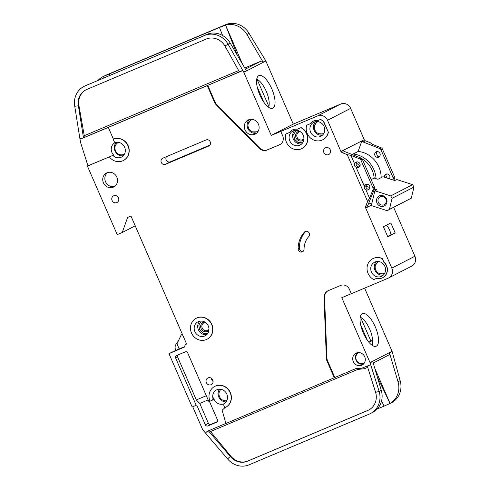 <?xml version="1.0" encoding="UTF-8"?>
<svg xmlns="http://www.w3.org/2000/svg" width="490" height="490" viewBox="0 0 490 490"><rect width="100%" height="100%" fill="white"/><g stroke="black" fill="none" stroke-linecap="round" stroke-linejoin="round"><path stroke-width="0.73" d="M252.466 131.835L257.783 131.865M368.284 189.838A2.952 2.732 62.8 0 1 365.797 189.606C364.407 188.938 363.935 187.86 364.389 186.365A2.952 2.732 62.8 0 1 369.576 185.98A2.952 2.732 62.8 0 1 368.284 189.838M369.123 189.263A2.952 2.732 62.8 0 1 366.551 184.258M358.558 167.482A2.952 2.732 62.8 0 1 356.077 167.249C354.687 166.582 354.215 165.498 354.668 164.003A2.952 2.732 62.8 0 1 359.856 163.623A2.952 2.732 62.8 0 1 358.558 167.482M359.403 166.906A2.952 2.732 62.8 0 1 356.83 161.902M381.287 276.415A7.865 7.277 62.8 0 1 371.555 272.287A7.865 7.277 62.8 0 1 374.55 262.205A7.865 7.277 62.8 0 1 375.015 261.991A7.865 7.277 62.8 0 1 384.742 266.125A7.865 7.277 62.8 0 1 381.747 276.201A7.865 7.277 62.8 0 1 381.287 276.415M299.647 145.273A7.865 7.277 62.8 0 1 289.915 141.145A7.865 7.277 62.8 0 1 292.916 131.063A7.865 7.277 62.8 0 1 293.375 130.848A7.865 7.277 62.8 0 1 303.108 134.983A7.865 7.277 62.8 0 1 300.107 145.058A7.865 7.277 62.8 0 1 299.647 145.273M320.448 136.496A7.865 7.277 62.8 0 1 310.715 132.367A7.865 7.277 62.8 0 1 313.716 122.292A7.865 7.277 62.8 0 1 314.176 122.071A7.865 7.277 62.8 0 1 323.908 126.206A7.865 7.277 62.8 0 1 320.907 136.281A7.865 7.277 62.8 0 1 320.448 136.496M198.444 321.562A7.865 7.277 -117.2 0 0 197.985 321.783A7.865 7.277 -117.2 0 0 194.983 331.859A7.865 7.277 -117.2 0 0 204.716 335.987A7.865 7.277 -117.2 0 0 205.175 335.773A7.865 7.277 -117.2 0 0 208.177 325.697A7.865 7.277 -117.2 0 0 198.444 321.562M376.871 151.6A2.952 2.732 -117.2 0 0 376.173 152.954L377.582 156.194A2.952 2.732 -117.2 0 0 379.444 156.604M378.605 157.18A2.952 2.732 62.8 0 1 376.081 151.851A2.952 2.732 62.8 0 1 379.903 153.321A2.952 2.732 62.8 0 1 378.605 157.18M386.598 173.956A2.952 2.732 -117.2 0 0 385.893 175.31L386.824 177.98M384.423 177.209A2.952 2.732 62.8 0 1 389.336 175.187A2.952 2.732 62.8 0 1 389.317 178.789M364.297 363.066A5.898 5.457 62.8 0 1 364.088 363.182A5.898 5.457 62.8 0 1 363.745 363.341A5.898 5.457 62.8 0 1 356.444 360.242A5.898 5.457 62.8 0 1 358.692 352.684A5.898 5.457 62.8 0 1 358.907 352.579L358.692 352.684M124.57 153.885A6.493 6.003 62.8 0 1 124.001 154.221A6.493 6.003 62.8 0 1 123.621 154.399A6.493 6.003 62.8 0 1 115.591 150.994A6.493 6.003 62.8 0 1 118.066 142.676A6.493 6.003 62.8 0 1 118.445 142.498A6.493 6.003 62.8 0 1 118.672 142.412M258.542 130.475A6.493 6.003 62.8 0 1 257.072 131.571A6.493 6.003 62.8 0 1 256.693 131.749A6.493 6.003 62.8 0 1 248.663 128.337A6.493 6.003 62.8 0 1 251.137 120.026A6.493 6.003 62.8 0 1 251.517 119.848A6.493 6.003 62.8 0 1 252.883 119.468M251.137 120.026L251.805 119.683A6.493 6.003 62.8 0 1 252.185 119.505A6.493 6.003 62.8 0 1 252.491 119.389M258.377 130.842A6.493 6.003 62.8 0 1 257.734 131.228L257.072 131.571M384.803 273.04A6.493 6.003 62.8 0 1 384.234 273.371A6.493 6.003 62.8 0 1 383.854 273.549A6.493 6.003 62.8 0 1 375.83 270.143A6.493 6.003 62.8 0 1 378.298 261.825A6.493 6.003 62.8 0 1 378.684 261.648A6.493 6.003 62.8 0 1 378.905 261.562M300.376 131.718A4.226 3.914 -117.2 0 0 299.072 132.006A4.226 3.914 -117.2 0 0 298.82 132.122A4.226 3.914 -117.2 0 0 297.148 137.402A4.226 3.914 -117.2 0 0 302.44 139.76A4.226 3.914 -117.2 0 0 302.691 139.644A4.226 3.914 -117.2 0 0 303.916 138.615M303.849 139.601A5.016 4.643 62.8 0 1 296.021 137.923A5.016 4.643 62.8 0 1 299.537 131.204M323.964 133.121A6.493 6.003 62.8 0 1 323.4 133.458A6.493 6.003 62.8 0 1 323.02 133.635A6.493 6.003 62.8 0 1 314.99 130.224A6.493 6.003 62.8 0 1 317.465 121.912A6.493 6.003 62.8 0 1 317.845 121.734A6.493 6.003 62.8 0 1 318.065 121.642M208.918 330.315A5.016 4.643 62.8 0 1 207.362 331.43A5.016 4.643 62.8 0 1 201.09 328.637A5.016 4.643 62.8 0 1 203.368 322.236A5.016 4.643 62.8 0 1 204.606 321.918M205.445 322.432A4.226 3.914 -117.2 0 0 204.14 322.72A4.226 3.914 -117.2 0 0 203.889 322.837A4.226 3.914 -117.2 0 0 202.278 328.251A4.226 3.914 -117.2 0 0 207.509 330.474A4.226 3.914 -117.2 0 0 207.76 330.358A4.226 3.914 -117.2 0 0 208.985 329.329M383.903 204.82A4.428 4.091 62.8 0 1 378.427 202.499A4.428 4.091 62.8 0 1 380.118 196.827A4.428 4.091 62.8 0 1 380.375 196.711A4.428 4.091 62.8 0 1 385.851 199.032A4.428 4.091 62.8 0 1 384.16 204.704A4.428 4.091 62.8 0 1 383.903 204.82M383.976 206.106A5.604 5.188 62.8 0 1 376.963 202.989A5.604 5.188 62.8 0 1 379.505 195.835A5.604 5.188 62.8 0 1 386.524 198.952A5.604 5.188 62.8 0 1 383.976 206.106M224.291 403.619A7.865 7.277 62.8 0 1 223.967 403.766A7.865 7.277 62.8 0 1 213.628 397.886A1.966 1.819 62.8 0 1 212.611 400.024M212.899 398.26A7.865 7.277 62.8 0 1 216.5 389.936A7.865 7.277 62.8 0 1 216.966 389.715A7.865 7.277 62.8 0 1 226.46 393.39A7.865 7.277 62.8 0 1 224.512 403.429A1.966 1.819 -117.2 0 0 223.942 405.763L224.806 407.747A11.803 10.921 62.8 0 0 225.492 407.429A11.803 10.921 62.8 0 0 229.81 391.939A11.803 10.921 62.8 0 0 214.706 386.432A11.803 10.921 62.8 0 0 210.039 401.175L211.882 400.397A1.966 1.819 -117.2 0 0 212.899 398.26L213.628 397.886M109.35 156.867L112.437 155.569A0.784 0.729 62.8 0 1 113.221 155.722A7.865 7.277 -117.2 0 0 121.048 157.266A7.865 7.277 -117.2 0 0 121.514 157.051A7.865 7.277 -117.2 0 0 124.656 147.3A7.865 7.277 -117.2 0 0 115.401 142.615A0.784 0.729 62.8 0 1 114.482 142.155L113.208 139.233A11.803 10.921 62.8 0 1 127.81 145.432A11.803 10.921 62.8 0 1 123.309 160.549A11.803 10.921 62.8 0 1 122.616 160.873A11.803 10.921 62.8 0 1 109.35 156.867L87.422 166.104L117.214 234.618L122.249 232.499L127.608 217.431L130.959 216.017L186.623 344.035L185.955 344.317L186.604 343.986L185.839 344.372A1.966 1.819 62.8 0 1 185.955 344.317M113.221 155.722L113.95 155.348A7.865 7.277 62.8 0 1 115.046 142.682A7.865 7.277 62.8 0 1 115.126 142.639M116.369 142.388A7.865 7.277 -117.2 0 0 115.224 151.435A7.865 7.277 -117.2 0 0 123.247 155.771M254.849 134.236A7.865 7.277 62.8 0 1 245.123 130.107A7.865 7.277 62.8 0 1 248.118 120.026A7.865 7.277 62.8 0 1 248.577 119.811A7.865 7.277 62.8 0 1 258.31 123.946A7.865 7.277 62.8 0 1 255.315 134.021A7.865 7.277 62.8 0 1 254.849 134.236M196.288 318.231A11.803 10.921 62.8 0 1 196.386 318.182A11.803 10.921 62.8 0 1 197.078 317.857A11.803 10.921 62.8 0 1 211.674 324.055A11.803 10.921 62.8 0 1 207.178 339.172A11.803 10.921 62.8 0 1 207.074 339.221M196.876 317.961A11.803 10.921 62.8 0 1 211.472 324.153A11.803 10.921 62.8 0 1 206.976 339.276A11.803 10.921 62.8 0 1 206.284 339.595A11.803 10.921 62.8 0 1 191.688 333.402A11.803 10.921 62.8 0 1 196.19 318.28A11.803 10.921 62.8 0 1 196.876 317.961M113.27 187.204A7.865 7.277 62.8 0 1 103.537 183.07A7.865 7.277 62.8 0 1 106.538 172.995A7.865 7.277 62.8 0 1 106.998 172.78A7.865 7.277 62.8 0 1 116.73 176.908A7.865 7.277 62.8 0 1 113.729 186.99A7.865 7.277 62.8 0 1 113.27 187.204M107.647 172.541A7.865 7.277 -117.2 0 0 105.785 182.225A7.865 7.277 -117.2 0 0 114.746 186.347M116.779 202.578A3.736 3.454 62.8 0 1 113.582 195.829A3.736 3.454 62.8 0 1 118.427 197.691A3.736 3.454 62.8 0 1 116.779 202.578M328.184 132.38A11.803 10.921 62.8 0 1 322.708 139.785A11.803 10.921 62.8 0 1 322.016 140.103A11.803 10.921 62.8 0 1 310.041 137.58A11.803 10.921 62.8 0 1 306.673 125.238L310.366 123.682A9.047 8.373 62.8 0 1 313.177 121.238A9.047 8.373 62.8 0 1 317.986 120.467L318.874 120.093A3.932 3.638 62.8 0 1 323.792 122.286L328.386 132.276A11.803 10.921 62.8 0 1 322.904 139.681A11.803 10.921 62.8 0 1 322.806 139.73M310.384 123.658L306.673 125.238M328.563 154.607A3.736 3.454 62.8 0 1 325.366 147.858A3.736 3.454 62.8 0 1 330.205 149.72A3.736 3.454 62.8 0 1 328.563 154.607M305.344 231.458A3.148 2.909 62.8 0 1 308.798 236.554A19.667 18.197 -117.2 0 0 304.057 249.183A3.148 2.909 62.8 0 1 302.532 251.787A3.148 2.909 62.8 0 1 298.134 248.798A25.964 24.022 62.8 0 1 304.394 232.131A3.148 2.909 62.8 0 1 305.344 231.458M292.475 129.966A9.047 8.373 62.8 0 1 292.579 129.911A9.047 8.373 62.8 0 1 297.387 129.139L300.878 127.688A11.803 10.921 62.8 0 1 307.604 138.198A11.803 10.921 62.8 0 1 301.907 148.556A11.803 10.921 62.8 0 1 301.215 148.88A11.803 10.921 62.8 0 1 289.247 146.357A11.803 10.921 62.8 0 1 285.878 134.015L289.584 132.435M382.329 258.732L383.835 262.199A9.635 8.918 62.8 0 1 382.555 277.775A9.635 8.918 62.8 0 1 381.992 278.038A9.635 8.918 62.8 0 1 376.541 278.418L373.784 279.582A11.803 10.921 62.8 0 1 367.053 269.071A11.803 10.921 62.8 0 1 372.755 258.708A11.803 10.921 62.8 0 1 382.329 258.732L384.038 262.101A9.635 8.918 62.8 0 1 382.751 277.671A9.635 8.918 62.8 0 1 382.653 277.726M211.061 384.724A3.736 3.454 62.8 0 1 207.864 377.974A3.736 3.454 62.8 0 1 212.709 379.83A3.736 3.454 62.8 0 1 211.061 384.724M211.502 378.347A3.736 3.454 -117.2 0 0 213.089 381.441M259.829 94.968A17.707 6.701 -112.9 0 1 258.285 75.968A17.707 6.701 -112.9 0 1 271.779 88.825A17.707 6.701 -112.9 0 1 271.968 108.4A17.707 6.701 -112.9 0 1 259.829 94.968M268.557 107.249A16.127 6.107 67.1 0 0 266.217 91.226A16.127 6.107 67.1 0 0 256.729 79.221M361.669 365.289A6.689 6.186 62.8 0 1 353.394 361.779A6.689 6.186 62.8 0 1 355.948 353.21A6.689 6.186 62.8 0 1 356.334 353.027A6.689 6.186 62.8 0 1 364.609 356.542A6.689 6.186 62.8 0 1 362.061 365.105A6.689 6.186 62.8 0 1 361.669 365.289M363.317 332.973A17.707 6.701 -112.9 0 1 361.773 313.974A17.707 6.701 -112.9 0 1 375.267 326.83A17.707 6.701 -112.9 0 1 375.456 346.406A17.707 6.701 -112.9 0 1 363.317 332.973M372.045 345.254A16.127 6.107 67.1 0 0 372.449 338.517A16.127 6.107 67.1 0 0 369.705 329.231A16.127 6.107 67.1 0 0 360.217 317.226M377.147 409.046L384.08 406.118L381.563 400.887M356.879 368.29A1.574 0.594 -112.9 0 1 357.718 369.417L210.492 431.549L230.839 456.202A15.735 14.559 -117.2 0 0 248.056 460.937L247.524 461.206A15.735 14.559 62.8 0 1 230.306 456.478L227.568 458.903A19.667 18.197 -117.2 0 0 249.092 464.814L369.331 414.075A19.667 18.197 -117.2 0 0 370.483 413.536A19.667 18.197 -117.2 0 0 379.156 391.418L375.622 392.343A15.735 14.559 62.8 0 1 368.688 410.038A15.735 14.559 62.8 0 1 367.763 410.467L368.296 410.197A15.735 14.559 -117.2 0 0 368.952 409.897M374.789 368.321L390.065 403.448L384.08 406.118M377.361 377.031L390.058 403.454A19.667 18.197 -117.2 0 0 398.009 381.728L389.501 352.898A1.966 1.819 62.8 0 1 388.521 355.164M368.811 342.179L371.414 341.065M372.449 338.517C372.578 339.803 372.02 340.764 370.771 341.395L371.102 341.267M360.579 317.373L370.899 341.107L371.855 340.617M370.899 341.107A10.621 9.825 -117.2 0 0 370.612 341.254L369.007 342.075M367.365 340.293L360.683 324.925M351.324 293.688L341.806 297.706L370.03 362.612L392.067 351.287L364.609 288.132M392.067 351.287A1.966 1.819 62.8 0 1 392.159 351.532L400.134 380.638L398.009 381.728M224.965 407.68L222.117 410.21L225.933 423.47L334.278 377.747L327.069 361.167A7.865 7.277 62.8 0 1 326.377 358.166L324.025 297.693A7.865 7.277 62.8 0 1 327.828 290.87A7.865 7.277 62.8 0 1 328.288 290.656L340.599 285.462A7.081 6.554 62.8 0 1 349.462 289.4L351.342 293.731L388.239 278.161A7.865 7.277 -117.2 0 0 388.699 277.94A7.865 7.277 -117.2 0 0 391.816 268.116L365.705 208.072L371.451 205.12M370.03 362.612A1.966 1.819 62.8 0 1 370.122 362.857L370.673 364.725L362.765 367.812A9.439 8.734 -117.2 0 1 358.012 368.315A3.932 3.638 62.8 0 0 356.028 368.523L334.278 377.747M328.098 290.735A7.865 7.277 -117.2 0 0 324.558 297.418L326.91 357.89A7.865 7.277 -117.2 0 0 327.602 360.897L334.811 377.478M370.483 413.536L373.337 412.047A19.667 18.197 62.8 0 0 381.281 390.328L372.774 361.491L370.122 362.857M247.524 461.206L367.763 410.467M192.711 406.761L202.419 429.081A3.932 3.638 -117.2 0 0 203.032 430.085L205.414 432.97L207.337 431.267L225.921 423.427M184.957 346.54L179.181 348.892M389.336 403.846L391.461 402.755A19.667 18.197 -117.2 0 0 400.134 380.638M367.88 205.249A1.966 1.819 -117.2 0 0 367.886 206.731L365.632 207.889A1.966 1.819 62.8 0 1 365.62 206.406L367.88 205.249L374.519 188.773A1.966 1.819 -117.2 0 0 374.489 187.217L362.318 159.232A1.966 1.819 -117.2 0 0 361.197 158.135L344.513 151.502A1.966 1.819 62.8 0 1 343.423 150.473L340.997 151.704L327.528 120.264L350.626 108.388A7.865 7.277 -117.2 0 0 340.783 104.009L293.283 124.099L271.252 135.424L243.812 72.318A1.966 1.819 62.8 0 0 243.695 72.097L228.095 44.18L224.965 46.042A15.735 14.559 62.8 0 0 206.186 39.071L86.675 89.499A15.735 14.559 62.8 0 0 85.756 89.927A15.735 14.559 62.8 0 0 78.388 105.809L74.75 106.281A19.667 18.197 -117.2 0 1 83.955 86.43A19.667 18.197 -117.2 0 1 85.107 85.891L208.814 33.651A19.667 18.197 62.8 0 1 230.22 43.083L246.348 70.732L243.695 72.097M350.626 108.388L364.235 139.693A1.966 1.819 -117.2 0 0 365.356 140.789L363.096 141.953A1.966 1.819 62.8 0 1 361.981 140.857L341.089 151.453M392.827 179.922L393.109 179.224A1.966 1.819 -117.2 0 0 393.072 177.668L380.901 149.677A1.966 1.819 -117.2 0 0 379.787 148.58L381.245 147.827L372.425 144.323L370.336 142.774L365.356 140.789M393.654 207.35L414.914 256.239L391.816 268.116M388.699 277.94L411.802 266.07A7.865 7.277 -117.2 0 0 414.914 256.239M327.528 120.264A7.865 7.277 -117.2 0 0 317.679 115.879L280.782 131.455L282.663 135.779A7.081 6.554 62.8 0 1 279.864 144.624A7.081 6.554 62.8 0 1 279.447 144.82L267.136 150.013A7.865 7.277 62.8 0 1 259.026 148.201L216.213 104.799A7.865 7.277 62.8 0 1 214.479 102.232L207.27 85.652L108.315 127.412L113.411 139.136A11.803 10.921 62.8 0 1 128.006 145.328A11.803 10.921 62.8 0 1 123.511 160.444A11.803 10.921 62.8 0 1 123.407 160.5M179.144 348.8L168.958 353.621L185.061 346.828A1.966 1.819 62.8 0 1 185.839 344.372M168.958 353.621L192.166 406.994L196.19 405.297L175.647 358.055A1.966 1.819 62.8 0 1 176.541 355.544L185.263 351.863A1.966 1.819 62.8 0 1 187.725 352.959L208.893 401.641L210.026 401.163M214.804 386.383A11.803 10.921 62.8 0 1 214.902 386.334A11.803 10.921 62.8 0 1 230.012 391.835A11.803 10.921 62.8 0 1 225.694 407.325A11.803 10.921 62.8 0 1 225.596 407.374M365.797 189.606L369.552 198.236L367.604 201.488L365.62 206.406M367.604 201.488L347.238 154.644L350.913 155.379L354.668 164.003M344.513 151.502L342.253 152.666L347.238 154.644M342.253 152.666A1.966 1.819 62.8 0 1 341.169 151.637L343.423 150.473M372.853 258.659A11.803 10.921 62.8 0 1 372.951 258.604A11.803 10.921 62.8 0 1 382.531 258.634M301.074 127.584A11.803 10.921 62.8 0 1 307.806 138.094A11.803 10.921 62.8 0 1 302.103 148.458A11.803 10.921 62.8 0 1 302.005 148.507M313.275 121.189A9.047 8.373 62.8 0 1 313.373 121.134A9.047 8.373 62.8 0 1 318.182 120.362L319.07 119.989A3.932 3.638 62.8 0 1 323.994 122.181L328.386 132.276M208.728 146.069L165.455 164.328A3.344 3.093 62.8 0 1 162.594 158.288A3.344 3.093 62.8 0 1 162.79 158.196L206.063 139.938A3.344 3.093 62.8 0 1 208.924 145.977A3.344 3.093 62.8 0 1 208.728 146.069L209.114 145.873M370.673 364.725L379.156 391.418L381.281 390.328M375.622 392.343L367.231 365.932M248.056 460.937L368.296 410.197M227.568 458.903L205.414 432.97M208.391 430.826L230.306 456.478L230.839 456.202M209.444 401.408L217.419 419.759A1.966 1.819 62.8 0 1 216.525 422.27L207.803 425.951A1.966 1.819 62.8 0 1 205.347 424.855L196.723 405.022L196.19 405.297M263.877 102.288L257.201 86.92M257.091 79.368L268.851 106.416M244.761 68L260.729 61.262A1.966 1.819 62.8 0 1 263.075 62.132L246.948 34.49L249.067 33.4L265.733 60.766A1.966 1.819 -117.2 0 1 265.85 60.993L293.283 124.099M222.57 35.494L219.44 27.471L109.411 73.904L109.974 75.203M109.925 75.227L109.411 73.904L103.378 76.458L103.892 77.775M219.44 27.471L225.529 25.057L242.599 64.3M249.067 33.4A19.667 18.197 -117.2 0 0 225.59 24.684L106.085 75.111A19.667 18.197 -117.2 0 0 104.934 75.65L102.808 76.74A19.667 18.197 -117.2 0 0 98.27 80.146M230.22 43.083L228.095 44.18A19.667 18.197 -117.2 0 0 204.618 35.464L85.107 85.891M246.948 34.49A19.667 18.197 -117.2 0 0 225.535 25.057L237.338 55.284M103.378 76.465A19.667 18.197 -117.2 0 0 102.808 76.74M108.315 127.412L82.62 138.204L79.888 138.56L80.55 142.284A3.932 3.638 -117.2 0 0 80.672 142.78L87.955 165.828L112.437 155.569M83.955 86.43L86.081 85.34A19.667 18.197 62.8 0 1 86.65 85.058L87.232 84.801M207.27 85.652L207.803 85.383L215.012 101.963A7.865 7.277 -117.2 0 0 216.745 104.529L259.559 147.925A7.865 7.277 -117.2 0 0 267.669 149.738L279.98 144.544A7.081 6.554 -117.2 0 0 280.121 144.483M271.252 135.424L280.782 131.455M207.803 85.383L242.715 70.413M113.95 155.348A0.784 0.729 -117.2 0 0 113.166 155.189M79.888 138.56L74.75 106.281M86.026 89.799A15.735 14.559 -117.2 0 0 78.921 105.534L78.388 105.809L83.49 137.837L84.017 137.567L84.268 135.706L238.63 70.566M82.62 138.204L83.49 137.837M224.965 46.042L239.445 72.024L241.35 71.222M379.787 148.58L363.096 141.953M381.245 147.827A1.966 1.819 62.8 0 1 382.365 148.929L394.53 176.915A1.966 1.819 62.8 0 1 394.566 178.47L393.85 180.253M387.81 236.86L395.24 233.044L390.855 222.944L383.419 226.766L387.81 236.86M135.228 225.829L122.249 232.499M87.422 166.104L87.955 165.828M208.146 399.92L199.773 403.454L208.397 423.287A1.966 1.819 -117.2 0 0 210.859 424.383L217.254 421.682M199.773 403.454L196.3 399.944L206.315 395.718M177.919 354.962A1.966 1.819 -117.2 0 0 177.637 357.032L196.3 399.944M369.552 198.236L373.062 189.526A1.966 1.819 -117.2 0 0 373.025 187.97L360.854 159.979A1.966 1.819 -117.2 0 0 359.74 158.882L350.913 155.379M356.077 167.249L364.389 186.365M361.932 140.74L358.129 151.441L352.12 154.528M292.579 129.911L292.377 130.015A9.047 8.373 62.8 0 0 289.566 132.459L285.878 134.015M297.387 129.139L300.878 127.688M292.377 130.015A9.047 8.373 62.8 0 1 297.185 129.244M305.797 231.311A3.148 2.909 -117.2 0 0 305.589 231.519A25.964 24.022 -117.2 0 0 299.329 248.185A3.148 2.909 -117.2 0 0 303.089 251.407M166.49 156.635A3.344 3.093 -117.2 0 0 170.367 161.804L209.941 145.107M210.492 431.549L208.918 430.557M78.921 105.534L84.268 135.706M182.862 335.387L181.557 334.266L176.97 343.809L179.211 348.966M374.44 188.981L376.871 189.771L374.881 190.794L371.34 205.573L387.161 210.688L389.403 209.42L392.055 198.328L413.964 187.07L412.605 184.644L396.784 179.536L394.793 180.559L382.929 176.725L377.949 179.285L374.201 178.072A23.6 21.836 -117.2 0 0 362.098 158.84M387.161 210.688L411.306 198.162L413.964 187.07M411.306 198.162L389.403 209.42M175.769 350.221L175.622 349.872A5.898 5.457 62.8 0 1 176.1 344.127L178.391 340.85M365.791 186.188L369.877 187.511M371.714 204.03L368.756 203.074M374.881 190.794L390.702 195.902L392.055 198.328M390.702 195.902L412.605 184.644M367.941 184.424L365.877 185.489M226.833 400.6A6.493 6.003 62.8 0 1 219.734 397.114A6.493 6.003 62.8 0 1 221.033 389.323M371.181 179.622L374.201 178.072M201.323 321.03L198.824 325.06L199.54 329.831L203.074 333.218L207.729 333.494M317.048 121.538L314.562 125.52M318.788 133.721L323.455 134.003M296.254 130.316L293.755 134.346L294.472 139.117L298.006 142.504L302.661 142.78M377.888 261.458L375.401 265.439M379.627 273.641L384.295 273.922M220.61 389.25L219.208 392.208M223.434 400.41L226.643 400.985M367.439 184.687A24.978 23.11 -117.2 0 0 367.439 184.277M359.911 166.141A24.978 23.11 -117.2 0 0 356.199 162.962M251.309 119.278L248.234 123.633M353.082 154.031A25.174 23.293 62.8 0 1 376.069 178.672M387.67 236.541L390.996 234.833A18.883 17.469 -117.2 0 0 386.549 225.155M381.165 177.631A25.174 23.293 -117.2 0 0 358.129 151.441M395.24 233.044L390.996 234.833M376.449 261.568A7.865 7.277 -117.2 0 0 375.193 270.725A7.865 7.277 -117.2 0 0 383.37 275.037M294.809 130.426A7.865 7.277 -117.2 0 0 293.559 139.583A7.865 7.277 -117.2 0 0 301.73 143.895M315.609 121.649A7.865 7.277 -117.2 0 0 314.353 130.806A7.865 7.277 -117.2 0 0 322.53 135.118M199.877 321.14A7.865 7.277 -117.2 0 0 198.628 330.297A7.865 7.277 -117.2 0 0 206.805 334.609M219.514 389.183A7.865 7.277 -117.2 0 0 218.999 397.494A7.865 7.277 -117.2 0 0 226.061 401.916M249.6 119.474A7.865 7.277 -117.2 0 0 248.032 128.919A7.865 7.277 -117.2 0 0 256.619 133.139M357.437 352.69A6.689 6.186 -117.2 0 0 356.285 360.554A6.689 6.186 -117.2 0 0 363.353 364.199M389.501 352.898L392.159 351.532M324.558 297.418L324.025 297.693M326.91 357.89L326.377 358.166M327.602 360.897L327.069 361.167M265.85 60.993L243.812 72.318M260.729 61.262L245.417 69.133M225.59 24.684L223.464 25.774M106.085 75.111L103.96 76.207M206.737 34.373L204.618 35.464M265.733 60.766L263.075 62.132M317.679 115.879L340.783 104.009M364.235 139.693L361.981 140.857M393.109 179.224L394.566 178.47M279.98 144.544L279.447 144.82M267.669 149.738L267.136 150.013M259.559 147.925L259.026 148.201M216.745 104.529L216.213 104.799M215.012 101.963L214.479 102.232M239.426 71.987L84.017 137.567M175.647 358.055L177.637 357.032M208.397 423.287L205.347 424.855M373.062 189.526L374.519 188.773M359.74 158.882L361.197 158.135M305.589 231.519L304.394 232.131M299.329 248.185L298.134 248.798M170.367 161.804L165.455 164.328M358.901 368.431A1.574 0.484 -79.6 0 1 358.907 369.295L357.718 369.417M367.678 367.347L364.456 368.713L358.907 369.295M364.456 368.713A1.574 0.594 67.1 0 0 363.464 367.518M210.859 424.383L207.803 425.951M393.072 177.668L394.53 176.915M380.901 149.677L382.365 148.929M373.025 187.97L374.489 187.217M360.854 159.979L362.318 159.232M124.001 154.221L124.54 153.946M384.234 273.371L384.773 273.095M323.939 133.176L323.4 133.458M388.637 355.109L373.227 363.029M212.727 399.969L211.999 400.342M318.004 121.63L317.465 121.912M378.298 261.825L378.837 261.55M118.066 142.676L118.605 142.4"/></g></svg>
